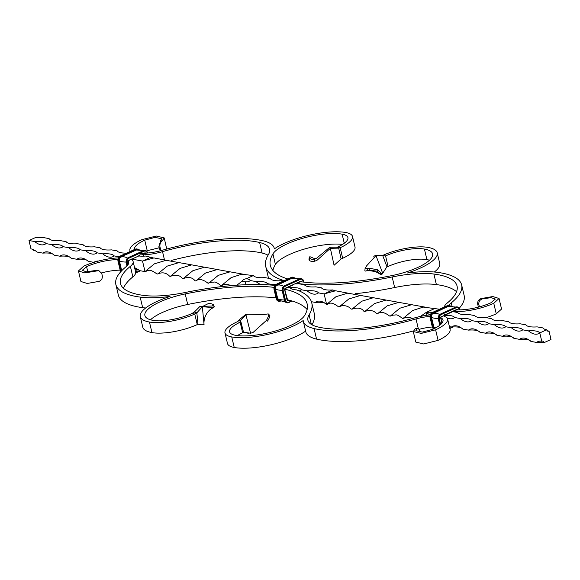 <?xml version="1.0" encoding="UTF-8"?>
<svg xmlns="http://www.w3.org/2000/svg" width="580" height="580" viewBox="0 0 580 580"><rect width="100%" height="100%" fill="white"/><g stroke="black" fill="none" stroke-linecap="round" stroke-linejoin="round"><path stroke-width="0.87" d="M293.067 284.983L285.454 288.144L300.715 281.184A1.421 1.124 -79.7 0 1 302.093 281.902M296.532 283.402L300.715 281.184M300.679 281.525A0.943 0.747 -79.7 0 1 300.918 281.517L298.004 282.728M449.137 313.214L456.793 309.415L444.178 315.172A1.24 0.986 -79.7 0 1 445.411 314.606L445.353 314.94M449.116 305.45A21.605 6.351 166.7 0 1 451.24 302.898A99.274 29.188 -13.3 0 0 461.651 284.947A99.274 29.188 -13.3 0 0 437.334 272.339A64.547 18.98 -13.3 0 0 407.472 272.984A44.906 13.202 -13.3 0 0 437.218 252.822A44.906 13.202 -13.3 0 0 428.047 247.399A33.089 9.729 -13.3 0 0 382.742 255.41L385.577 255.925A28.362 8.338 -13.3 0 1 424.415 249.059A40.179 11.818 -13.3 0 1 432.622 253.91A40.179 11.818 -13.3 0 1 392.305 275.514A129.34 38.033 166.7 0 1 300.396 281.67M444.338 307.023A26.332 7.743 166.7 0 1 447.137 303.13A94.547 27.804 -13.3 0 0 457.054 286.034A94.547 27.804 -13.3 0 0 433.891 274.028A59.82 17.588 -13.3 0 0 392.16 276.972A134.067 39.418 166.7 0 1 298.671 283.598A20.09 5.909 -13.3 0 0 297.518 282.707M478.442 307.117L477.782 304.601C477.304 301.774 478.326 299.787 480.863 298.635L492.775 296.539L499.054 298.482L493.768 303.289A32.147 9.454 166.7 0 1 453.024 311.474M480.863 298.635L482.321 298.903L491.115 297.642L495.291 299.099L490.934 302.774A27.419 8.062 166.7 0 1 457.983 309.843L456.634 309.829M499.054 298.482L501.555 309.038L496.262 313.838A32.147 9.454 166.7 0 1 486.12 317.651M456.533 291.733A94.547 27.804 -13.3 0 0 436.385 284.584A59.82 17.588 -13.3 0 0 394.654 287.528A134.067 39.418 166.7 0 1 355.417 293.697M459.295 308.19A99.274 29.188 -13.3 0 0 464.145 295.503L461.651 284.947M268.583 278.298A134.067 39.418 166.7 0 1 268.236 277.11L265.742 266.553A134.067 39.418 166.7 0 1 268.417 254.584A59.82 17.588 -13.3 0 0 269.599 249.255A59.82 17.588 -13.3 0 0 259.63 242.505A94.547 27.804 -13.3 0 0 162.53 251.648A26.332 7.743 166.7 0 1 143.876 254.794A20.09 5.909 -13.3 0 0 140.316 253.989M268.04 255.214A59.82 17.588 -13.3 0 0 262.124 253.054A94.547 27.804 -13.3 0 0 171.426 260.435M272.875 270.439A129.34 38.033 166.7 0 1 275.413 264.473A40.179 11.818 166.7 0 1 303.456 249.335A40.179 11.818 166.7 0 1 342.562 244.419M429.504 260.217A40.179 11.818 -13.3 0 0 426.909 259.608A28.362 8.338 -13.3 0 0 388.071 266.481L385.577 255.925L382.713 255.555L386.947 266.749L388.071 266.481M434.348 272.013A44.906 13.202 -13.3 0 0 439.712 263.371L437.218 252.822M287.861 278.973A129.34 38.033 166.7 0 1 270.338 265.466A129.34 38.033 166.7 0 1 272.919 253.924A40.179 11.818 166.7 0 1 302.506 238.329A40.179 11.818 166.7 0 1 342.12 234.168A28.362 8.338 166.7 0 1 347.913 237.597A28.362 8.338 166.7 0 1 337.335 247.196L340.177 247.711A33.089 9.729 166.7 0 0 352.517 236.51L355.011 247.058A33.089 9.729 166.7 0 1 342.671 258.267L340.177 247.711L338.72 248.124L341.105 258.985L342.671 258.267M274.369 248.863L274.202 248.167A64.547 18.98 -13.3 0 1 274.325 248.893A44.906 13.202 166.7 0 1 345.76 232.515A33.089 9.729 166.7 0 1 352.517 236.51M274.202 248.167A64.547 18.98 -13.3 0 0 263.443 240.881A99.274 29.188 -13.3 0 0 161.487 250.48A21.605 6.351 166.7 0 1 146.559 253.054L145.885 253.358A1.421 1.124 100.3 0 0 144.645 252.952L142.868 253.757A2.16 1.711 100.3 0 0 142.274 253.286A2.16 1.711 100.3 0 0 139.881 255.127L136.996 256.744M284.2 280.647A134.067 39.418 166.7 0 1 265.742 266.553M496.262 313.838L493.768 303.289M130.297 251.423A32.147 9.454 166.7 0 1 129.913 250.517A32.147 9.454 166.7 0 1 141.897 239.634L156.31 236.038L164.213 237.909L166.714 249.03M159.043 247.827L147.233 250.698A27.419 8.062 166.7 0 0 146.515 251.031M134.531 249.494A27.419 8.062 166.7 0 1 134.509 249.429A27.419 8.062 166.7 0 1 144.739 240.149L147.233 250.698M144.739 240.149L155.15 237.35L161.61 238.8L160.617 240.7L162.074 240.968C160.363 242.259 159.66 244.303 159.964 247.109L161.153 250.575M164.213 237.909L162.074 240.968M143.303 256.157L143.876 254.794M144.485 253.358L145.885 253.358M160.356 250.799L158.826 246.906L160.617 240.7M482.321 298.903C479.595 299.94 478.464 301.912 478.921 304.812L479.413 306.856M128.673 261.029L128.673 261.029A0.943 0.747 100.3 0 1 129.202 260.304L139.526 255.591M142.868 254.069L140.643 253.619M135.59 271.955A2.16 1.711 100.3 0 0 137.054 270.048L136.844 269.482L134.908 269.069M129.376 259.912A1.421 1.124 100.3 0 0 128.557 261.261L127.883 261.573L128.426 263.893M140.287 316.629L142.781 327.178A44.906 13.202 -13.3 0 0 151.953 332.601L149.459 322.045A44.906 13.202 -13.3 0 1 140.287 316.629A44.906 13.202 -13.3 0 1 170.034 296.467A64.547 18.98 166.7 0 1 140.172 297.105A99.274 29.188 166.7 0 1 115.855 284.497A99.274 29.188 166.7 0 1 126.259 266.546A21.605 6.351 -13.3 0 0 128.528 262.646A21.605 6.351 -13.3 0 0 127.883 261.573M145.653 307.987A64.547 18.98 166.7 0 1 142.666 307.661A99.274 29.188 166.7 0 1 118.349 295.053L115.855 284.497M131.16 258.992L142.506 261.043L145.029 271.592C147.697 271.339 148.306 267.619 156.81 273.876L157.586 274.028C162.24 271.933 166.235 272.651 169.563 276.181L170.368 276.334C175.987 274.405 179.974 275.123 182.323 278.487L183.164 278.639C188.326 276.58 192.292 277.298 195.054 280.778L195.917 280.909C198.795 278.509 202.79 279.248 207.887 283.127L212.237 282.112C214.535 282.612 214.317 280.357 220.646 285.433L221.437 285.57L231.13 277.624L241.643 274.238L253.387 275.543L246.478 278.697A20.09 5.909 166.7 0 1 250.335 280.553L256.012 281.583A20.09 5.909 166.7 0 1 267.365 283.635L273.042 284.657A20.09 10.737 65.5 0 0 274.5 285.781A20.09 5.909 -13.3 0 1 273.608 285.273A134.067 39.418 -13.3 0 0 185.346 292.472A59.82 17.588 166.7 0 1 143.615 295.416A94.547 27.804 166.7 0 1 120.451 283.41A94.547 27.804 166.7 0 1 130.369 266.314A26.332 7.743 -13.3 0 0 133.125 261.558A26.332 7.743 -13.3 0 0 131.167 259.441M123.468 288.267A94.547 27.804 166.7 0 1 132.863 276.87A26.332 7.743 -13.3 0 0 135.626 272.107L133.125 261.558M118.233 257.911A32.147 9.454 -13.3 0 0 83.737 266.162L78.445 270.962L84.731 272.904L98.875 270.621L101.804 273.637L102.218 275.399C102.696 278.226 101.674 280.212 99.136 281.365L87.225 283.461L80.946 281.517L78.445 270.962M117.784 259.586A27.419 8.062 -13.3 0 0 86.572 266.677L82.215 270.345L86.391 271.802L95.185 270.548L96.642 270.809M86.572 266.677L87.783 271.781M120.075 270.142A27.419 8.062 -13.3 0 0 101.558 272.883M420.377 316.433L426.271 312.381A20.09 10.737 65.5 0 0 430.164 314.882A26.332 7.743 -13.3 0 0 414.976 317.804A94.547 27.804 166.7 0 1 317.876 326.946A59.82 17.588 166.7 0 1 307.9 320.189A59.82 17.588 166.7 0 1 309.089 314.86A134.067 39.418 -13.3 0 0 311.764 302.89A134.067 39.418 -13.3 0 0 296.612 289.891A20.09 5.909 -13.3 0 1 290.232 287.963A134.067 39.418 -13.3 0 0 287.832 287.397M311.96 324.786A134.067 39.418 -13.3 0 0 314.258 313.446L311.764 302.89M273.912 287.354A129.34 38.033 -13.3 0 0 185.201 293.93A40.179 11.818 -13.3 0 0 144.884 315.542A40.179 11.818 -13.3 0 0 153.091 320.392A28.362 8.338 -13.3 0 0 191.929 313.519L194.764 314.034A33.089 9.729 -13.3 0 1 149.459 322.045M269.845 315.469L268.25 313.939L269.845 315.469C270.07 316.209 269.316 318.087 267.59 321.11L266.459 320.37L253.054 332.463L250.589 333.246L245.956 314.896L245.587 314.541L238.561 320.37L240.548 320.392L240.171 322.248A28.362 8.338 166.7 0 0 229.593 331.854A28.362 8.338 166.7 0 0 235.386 335.276A40.179 11.818 166.7 0 0 275 331.115A40.179 11.818 166.7 0 0 304.587 315.527A129.34 38.033 -13.3 0 0 307.168 303.978A129.34 38.033 -13.3 0 0 284.86 289.21M429.918 316.455A21.605 6.351 -13.3 0 0 416.02 318.964A99.274 29.188 166.7 0 1 314.063 328.563A64.547 18.98 166.7 0 1 303.304 321.276A64.547 18.98 166.7 0 1 303.18 320.551A44.906 13.202 166.7 0 1 231.746 336.937A33.089 9.729 166.7 0 1 224.989 332.942A33.089 9.729 166.7 0 1 237.329 321.733L240.171 322.248L242.665 332.804L243.513 332.166L250.589 333.246M307.125 309.56A129.34 38.033 -13.3 0 0 287.238 299.737M276.022 297.866A129.34 38.033 -13.3 0 0 187.695 304.486A40.179 11.818 -13.3 0 0 150.495 319.783M443.562 315.788A20.09 5.909 -13.3 0 0 446.448 317.166A32.147 9.454 -13.3 0 1 447.593 318.927L450.087 329.483A32.147 9.454 -13.3 0 1 438.103 340.366L435.609 329.817A32.147 9.454 -13.3 0 0 447.593 318.927M416.889 328.744L418.224 328.389L415.432 328.483L416.889 328.744L415.896 330.651L422.356 332.094L432.767 329.302A27.419 8.062 -13.3 0 0 442.997 320.015A27.419 8.062 -13.3 0 0 440.742 317.709L442.011 323.096M415.432 328.483L413.293 331.535L421.196 333.406L435.609 329.817M413.293 331.535L415.787 342.091L423.69 343.962L438.103 340.366M432.31 327.011A21.605 6.351 -13.3 0 0 419.645 329.201M413.286 330.97A99.274 29.188 166.7 0 1 316.557 339.119A64.547 18.98 166.7 0 1 305.798 331.832L303.304 321.276M305.631 331.137A44.906 13.202 166.7 0 1 234.24 347.485A33.089 9.729 166.7 0 1 227.483 343.49L224.989 332.942M98.875 270.621L95.185 270.548M418.224 328.389L420.957 332.173M151.953 332.601A33.089 9.729 -13.3 0 0 197.258 324.59L194.764 314.034L196.859 312.83L197.976 324.271L197.258 324.59M238.561 320.37L237.329 321.733M269.591 315.23L268.221 313.903L263.733 314.519L247.754 314.237L245.956 314.896L240.548 320.392L243.513 332.166M266.459 320.37C268.134 317.289 268.83 315.274 268.555 314.324M247.754 314.237L245.587 314.541M248.661 333.304L243.252 332.362M237.438 335.581A28.362 8.338 166.7 0 1 242.665 332.804M441.503 316.695L443.925 315.621M309.865 258.093L309.502 257.433L308.894 259.173L309.263 259.92L309.865 258.093C310.467 259.216 312.091 259.528 314.744 259.021L316.231 258.557L329.824 247.247L337.335 247.196M336.516 247.196L338.72 248.124L330.361 248.327L334.073 265.263L341.105 258.985M329.824 247.247L330.361 248.327L316.81 260.471L314.324 261.268C311.619 261.689 309.93 261.239 309.263 259.92M314.744 259.021L314.324 261.268M308.894 259.173L309.502 257.433C309.205 256.418 310.43 256.65 313.185 258.129L316.231 258.557M381.669 255.533L382.742 255.41M377.435 269.751L369.482 268.286L369.315 270.106L377.014 271.201L377.435 269.751L382.155 274.072L386.947 266.749M377.014 271.201C380.821 275.05 381.901 275.848 380.255 273.615M382.155 274.072L380.719 274.949C380.611 274.355 379.045 273.347 376.021 271.926C371.367 270.657 367.851 270.367 365.465 271.07L367.691 270.49L367.735 268.562L369.482 268.286M369.315 270.106L367.691 270.49M367.735 268.562L365.045 268.671L366.618 265.836L375.971 255.599L382.713 255.555M382.604 273.035L375.971 255.599L373.607 256.15L376.855 255.301M365.045 268.671L364.878 270.853L365.465 271.07M203.696 305.885L208.568 303.47L210.388 303.47L213.28 304.449L213.136 305.37L212.316 305.993L199.81 306.552L194.351 312.04L191.929 313.519M194.351 312.04L196.859 312.83L202.347 306.719L204.044 324.568L201.883 324.873L197.976 324.271M213.136 305.37L214.325 306.878L213.28 304.449M214.325 306.878L213.549 307.589L199.81 306.552M32.98 249.465A2.363 1.871 -79.7 0 1 33.314 250.234A20.09 5.909 -13.3 0 1 37.171 252.09L42.847 253.119A20.09 10.737 65.5 0 1 44.08 252.358A20.09 10.737 65.5 0 1 54.194 255.171A20.09 5.909 -13.3 0 0 42.847 253.119M37.171 252.09A20.09 10.737 65.5 0 0 30.972 248.871L29 240.512L35.909 237.365A20.09 5.909 166.7 0 0 43.398 237.561L49.075 238.59A20.09 5.909 166.7 0 0 60.429 240.642L66.098 241.664A20.09 5.909 166.7 0 0 77.452 243.723L83.128 244.745A20.09 5.909 166.7 0 0 94.475 246.797L100.151 247.827A20.09 5.909 166.7 0 0 111.505 249.879L117.182 250.908A20.09 5.909 166.7 0 0 126.694 253.069M138.794 255.961A20.09 5.909 166.7 0 0 145.558 256.041L153.395 257.969M170.368 276.334L180.068 268.388L191.726 264.864L204.443 267.199M157.586 274.028L167.265 266.089L178.952 262.595L191.733 264.864M208.655 283.257L218.319 275.34L230.05 271.839L242.904 274.151M295.524 283.895A20.09 5.909 166.7 0 0 298.787 283.758L304.464 284.787A20.09 5.909 166.7 0 0 315.817 286.839L321.494 287.868A20.09 5.909 166.7 0 0 332.84 289.92L335.008 290.819M253.387 275.543A20.09 5.909 166.7 0 0 264.741 277.602L270.411 278.625A20.09 5.909 166.7 0 0 281.764 280.684L283.453 280.988M325.953 293.06L332.84 289.92M273.042 284.657A20.09 5.909 166.7 0 1 275.732 284.534M287.934 287.354L290.065 287.738A20.09 5.909 166.7 0 1 301.419 289.79L307.088 290.819A20.09 5.909 166.7 0 1 318.442 292.871L324.118 293.9L335.566 290.783L347.942 293.139M324.118 293.9L326.613 304.457A20.09 5.909 -13.3 0 0 315.259 302.397A20.09 10.737 65.5 0 1 316.499 301.636A20.09 10.737 65.5 0 1 326.613 304.457L326.642 304.449C329.31 304.195 329.918 300.469 338.423 306.733L339.199 306.878L348.87 298.939L360.557 295.452L373.346 297.721M339.199 306.878C342.28 304.819 347.565 305.225 351.175 309.031L351.98 309.183C357.599 307.255 361.587 307.973 363.935 311.344L364.769 311.489C369.764 309.684 373.73 310.394 376.666 313.635L377.529 313.765C380.408 311.358 384.395 312.098 389.499 315.984L390.267 316.107L399.932 308.19L411.655 304.696L424.516 307.008M351.98 309.183L361.681 301.245L373.339 297.721L386.055 300.048M390.267 316.107L393.849 314.969C396.089 315.535 395.654 313.07 402.252 318.282L403.049 318.427L412.735 310.481L423.255 307.095L439.524 309.22M311.416 301.701L315.259 302.397M318.442 292.871A20.09 10.737 65.5 0 1 317.209 293.639A20.09 10.737 65.5 0 1 307.088 290.819M301.419 289.79A20.09 10.737 65.5 0 1 300.179 290.558A20.09 10.737 65.5 0 1 299.193 290.906M291.646 288.942A20.09 10.737 65.5 0 1 290.065 287.738M267.365 283.635A20.09 10.737 65.5 0 1 266.126 284.396A20.09 10.737 65.5 0 1 265.27 284.707M261.232 284.57A20.09 10.737 65.5 0 1 256.012 281.583M250.335 280.553L250.335 280.553A20.09 10.737 65.5 0 1 249.103 281.314A20.09 10.737 65.5 0 1 245.18 281.728L245.891 284.715M426.952 315.252L426.271 312.381L435 308.4M364.769 311.489L374.491 303.558L386.12 300.048L398.953 302.376M151.228 257.07L144.34 260.21M236.93 285.208L242.041 281.133C242.853 279.857 244.332 279.045 246.478 278.697M142.506 261.043L153.961 257.933L166.329 260.289M183.164 278.639L192.879 270.7L204.508 267.192L217.348 269.526M452.023 311.482L457.7 312.504A20.09 5.909 166.7 0 0 469.053 314.563L474.723 315.585A20.09 5.909 166.7 0 0 486.076 317.644L491.753 318.666A20.09 5.909 166.7 0 0 503.099 320.718L508.776 321.748A20.09 5.909 166.7 0 0 520.13 323.799L525.806 324.829A20.09 5.909 166.7 0 0 537.152 326.881L542.829 327.91A20.09 5.909 166.7 0 0 546.686 329.766L539.784 332.913A20.09 10.737 65.5 0 1 538.544 333.674A20.09 10.737 65.5 0 1 528.431 330.861A20.09 5.909 166.7 0 1 539.784 332.913L541.756 341.265A2.363 1.871 -79.7 0 1 542.699 341.142A2.363 1.871 -79.7 0 1 544.091 342.635A20.09 5.909 -13.3 0 0 536.601 342.439A20.09 10.737 65.5 0 1 537.834 341.678A20.09 10.737 65.5 0 1 541.756 341.265M547.02 330.535A20.09 10.737 -114.5 0 0 549.028 331.129L551 339.488L544.091 342.635M326.642 304.449L335.929 296.728L347.71 293.154L360.651 295.445M377.529 313.765L387.15 305.87L398.873 302.383L411.742 304.688M145.029 271.592L154.316 263.871L166.097 260.304L179.046 262.595M195.917 280.909L205.545 273.02L217.261 269.533L230.13 271.839M245.18 281.728L242.041 281.133M426.271 312.381A20.09 5.909 166.7 0 1 432.549 312.402M444.062 315.404A20.09 5.909 166.7 0 1 454.647 317.514L460.324 318.543A20.09 5.909 166.7 0 1 471.678 320.595L477.354 321.617A20.09 5.909 166.7 0 1 488.701 323.676L494.377 324.699A20.09 5.909 166.7 0 1 505.731 326.75L511.408 327.78A20.09 5.909 166.7 0 1 522.754 329.832L528.431 330.861M29 240.512L34.677 241.541A20.09 5.909 166.7 0 1 46.023 243.593L51.7 244.622A20.09 5.909 166.7 0 1 63.053 246.674L68.73 247.696A20.09 5.909 166.7 0 1 80.076 249.755L85.753 250.777A20.09 5.909 166.7 0 1 97.106 252.829L102.776 253.859A20.09 5.909 166.7 0 1 114.129 255.911L119.023 256.795M530.925 341.41A20.09 5.909 -13.3 0 0 519.571 339.358A20.09 10.737 65.5 0 1 520.811 338.597A20.09 10.737 65.5 0 1 530.925 341.41L536.601 342.439M513.902 338.336A20.09 5.909 -13.3 0 0 502.548 336.277A20.09 10.737 65.5 0 1 503.781 335.515A20.09 10.737 65.5 0 1 513.902 338.336L519.571 339.358M496.872 335.255A20.09 5.909 -13.3 0 0 485.525 333.203A20.09 10.737 65.5 0 1 486.758 332.434A20.09 10.737 65.5 0 1 496.872 335.255L502.548 336.277M479.849 332.173A20.09 5.909 -13.3 0 0 468.495 330.121A20.09 10.737 65.5 0 1 469.735 329.353A20.09 10.737 65.5 0 1 479.849 332.173L485.525 333.203M462.818 329.092A20.09 5.909 -13.3 0 0 451.472 327.04A20.09 10.737 65.5 0 1 452.704 326.279A20.09 10.737 65.5 0 1 462.818 329.092L468.495 330.121M449.427 326.671L451.472 327.04M549.028 331.129A2.363 1.871 -79.7 0 1 548.086 331.26A2.363 1.871 -79.7 0 1 546.686 329.766M54.194 255.171L59.87 256.2A20.09 10.737 65.5 0 1 61.11 255.439A20.09 10.737 65.5 0 1 71.224 258.252A20.09 5.909 -13.3 0 0 59.87 256.2M71.224 258.252L76.901 259.282A20.09 10.737 65.5 0 1 78.133 258.513A20.09 10.737 65.5 0 1 88.247 261.333A20.09 5.909 -13.3 0 0 76.901 259.282M88.247 261.333L93.924 262.356M134.589 267.735A20.09 10.737 65.5 0 1 139.323 270.57A20.09 5.909 -13.3 0 0 134.799 268.613M139.323 270.57L145 271.599M454.647 317.514L454.647 317.514A20.09 10.737 65.5 0 1 453.415 318.275A20.09 10.737 65.5 0 1 447.151 317.942M444.875 316.658A20.09 10.737 65.5 0 1 443.649 315.752M471.678 320.595A20.09 10.737 65.5 0 1 470.438 321.356A20.09 10.737 65.5 0 1 460.324 318.543M488.701 323.676L488.701 323.676A20.09 10.737 65.5 0 1 487.468 324.438A20.09 10.737 65.5 0 1 477.354 321.617M505.731 326.75A20.09 10.737 65.5 0 1 504.491 327.519A20.09 10.737 65.5 0 1 494.377 324.699M522.754 329.832L522.754 329.832A20.09 10.737 65.5 0 1 521.522 330.6A20.09 10.737 65.5 0 1 511.408 327.78M114.129 255.911A20.09 10.737 65.5 0 1 112.897 256.679A20.09 10.737 65.5 0 1 102.776 253.859M97.106 252.829A20.09 10.737 65.5 0 1 95.867 253.598A20.09 10.737 65.5 0 1 85.753 250.777M80.076 249.755A20.09 10.737 65.5 0 1 78.844 250.517A20.09 10.737 65.5 0 1 68.73 247.696M63.053 246.674A20.09 10.737 65.5 0 1 61.814 247.435A20.09 10.737 65.5 0 1 51.7 244.622M46.023 243.593A20.09 10.737 65.5 0 1 44.791 244.354A20.09 10.737 65.5 0 1 34.677 241.541M93.967 262.327A20.09 10.737 65.5 0 1 95.156 261.594A20.09 10.737 65.5 0 1 98.317 261.087M278.719 301.288A3.784 2.994 -79.7 0 1 278.581 301.274A3.784 2.994 -79.7 0 1 276.348 298.874L274.057 289.202A3.784 2.994 -79.7 0 1 276.138 284.36L291.24 277.465M280.22 301.18A3.784 2.994 -79.7 0 1 278.864 301.325A3.784 2.994 -79.7 0 1 276.631 298.925L274.34 289.253A3.784 2.994 -79.7 0 1 276.421 284.41L291.399 277.392A3.784 2.994 -79.7 0 1 292.907 277.189A3.784 2.994 -79.7 0 1 293.045 277.218M279.763 300.933A3.306 2.624 -79.7 0 1 277.276 298.809L274.993 289.137A3.306 2.624 -79.7 0 1 276.805 284.903L292.074 277.936L291.689 277.443A3.784 2.994 -79.7 0 1 293.19 277.24A3.784 2.994 -79.7 0 1 294.415 277.849M283.591 286.281A20.445 10.926 -114.5 0 0 277.037 285.295L292.124 278.139A3.096 2.45 -79.7 0 1 293.473 277.994M284.403 299.976A20.445 6.01 166.7 0 1 277.726 298.7L275.442 289.029A2.914 2.305 -79.7 0 1 277.037 285.295L292.124 278.139M298.743 279.255A20.445 10.926 -114.5 0 0 292.305 278.335A2.914 2.305 -79.7 0 1 292.537 278.24L299.744 278.806M291.689 300.889L288.775 302.216A3.306 2.624 -79.7 0 1 285.505 300.302L283.221 290.623A3.306 2.624 -79.7 0 1 285.034 286.389L300.302 279.422L299.469 278.958M288.775 302.216L288.601 302.608A3.784 2.994 -79.7 0 1 287.093 302.811A3.784 2.994 -79.7 0 1 284.86 300.418L282.569 290.739A3.784 2.994 -79.7 0 1 284.649 285.896L299.918 278.937A3.784 2.994 -79.7 0 1 301.419 278.726A3.784 2.994 -79.7 0 1 303.652 281.126L303.978 282.134M286.955 302.782A3.784 2.994 -79.7 0 1 286.81 302.76A3.784 2.994 -79.7 0 1 284.577 300.36L282.286 290.689A3.784 2.994 -79.7 0 1 284.367 285.846L299.635 278.886A3.784 2.994 -79.7 0 1 301.136 278.675A3.784 2.994 -79.7 0 1 301.281 278.712M292.074 277.936A3.306 2.624 -79.7 0 1 293.9 277.921M300.918 281.517A0.943 0.747 -79.7 0 1 301.332 281.8M300.302 279.422A3.306 2.624 -79.7 0 1 303.572 281.344L301.419 278.726L299.541 278.893L284.2 285.925M303.572 281.344L303.76 282.112M303.688 281.278L303.891 282.126M288.064 299.925L288.361 300.462A1.421 1.124 -79.7 0 1 286.962 299.635L284.671 289.964A1.421 1.124 -79.7 0 1 285.454 288.144M287.317 299.853L287.977 299.969A0.943 0.747 -79.7 0 1 287.086 299.563M289.014 300.164L288.361 300.462M292.095 301.013L288.76 302.535M285.556 302.151L278.603 300.15A2.914 2.305 -79.7 0 1 277.726 298.7L275.159 289.065A3.096 2.45 -79.7 0 1 276.856 285.099M279.393 300.715A3.096 2.45 -79.7 0 1 277.443 298.736M277.276 298.809L276.312 298.722M284.787 289.899L286.962 299.635M285.505 300.302L284.541 300.215M282.126 290.305A20.445 6.01 166.7 0 1 275.442 289.029L275.159 289.065M274.993 289.137L274.028 289.05M287.6 300.019L284.845 289.804L285.273 288.536A0.943 0.747 -79.7 0 0 284.751 289.746L284.671 289.964M283.221 290.623L282.257 290.536M276.805 284.903L275.971 284.439M285.034 286.389L284.272 285.853L282.192 290.631L284.476 300.31L287.093 302.811L292.139 301.027M285.433 288.463L292.907 285.055M433.507 328.962A3.784 2.994 -79.7 0 1 432.419 327.106L430.128 317.434A3.784 2.994 -79.7 0 1 432.209 312.591L447.318 305.704M433.651 328.889A3.784 2.994 -79.7 0 1 432.702 327.163L430.411 317.485A3.784 2.994 -79.7 0 1 432.491 312.642L447.477 305.624A3.784 2.994 -79.7 0 1 448.978 305.421A3.784 2.994 -79.7 0 1 449.123 305.457M434.232 328.606A3.306 2.624 -79.7 0 1 433.347 327.048L431.063 317.369A3.306 2.624 -79.7 0 1 432.876 313.135L448.144 306.168L447.76 305.682A3.784 2.994 -79.7 0 1 449.261 305.471A3.784 2.994 -79.7 0 1 450.486 306.088M439.662 314.512A20.445 10.926 -114.5 0 0 433.115 313.526L448.195 306.37A3.096 2.45 -79.7 0 1 449.543 306.233M435.928 327.722A20.445 6.01 166.7 0 1 433.797 326.931L431.513 317.26A2.914 2.305 -79.7 0 1 433.115 313.526L448.195 306.37M454.814 307.487A20.445 10.926 -114.5 0 0 448.376 306.566A2.914 2.305 -79.7 0 1 448.608 306.479L455.822 307.037M445.563 314.846L448.978 313.287M440.633 324.539L439.292 318.862A3.306 2.624 -79.7 0 1 441.104 314.621L456.373 307.661L455.547 307.19M440.068 325.01L438.639 318.978A3.784 2.994 -79.7 0 1 440.72 314.128L455.989 307.168A3.784 2.994 -79.7 0 1 457.489 306.965A3.784 2.994 -79.7 0 1 459.73 309.357L459.925 309.858M439.843 325.199L438.357 318.92A3.784 2.994 -79.7 0 1 440.438 314.077L455.706 307.117A3.784 2.994 -79.7 0 1 457.207 306.914A3.784 2.994 -79.7 0 1 457.352 306.943M448.144 306.168A3.306 2.624 -79.7 0 1 449.971 306.153M451.24 302.898L451.987 306.051M436.385 284.584L433.891 274.028M394.654 287.528L392.16 276.972M272.919 253.924L275.413 264.473M164.387 259.507L162.53 251.648M262.124 253.054L259.63 242.505M159.964 247.109L158.826 246.906M159.246 248.661L160.377 248.871M478.921 304.812L477.782 304.601M478.196 306.363L479.334 306.566M342.12 234.168L344.266 243.252M426.909 259.608L424.415 249.059M147.479 253.003A3.306 2.624 100.3 0 0 144.231 251.191L128.963 258.158A3.306 2.624 100.3 0 0 127.143 262.392L127.774 265.038M144.231 251.191L143.84 250.698L128.579 257.665A3.784 2.994 100.3 0 0 126.498 262.508L127.245 265.654M145.203 250.473A3.784 2.994 100.3 0 0 145.065 250.444L147.581 252.894A3.784 2.994 100.3 0 0 145.348 250.495A3.784 2.994 100.3 0 0 143.84 250.698L128.289 257.614A3.784 2.994 100.3 0 0 126.215 262.457L127.02 265.872M128.963 258.158L128.202 257.621L143.47 250.661L145.065 250.444A3.784 2.994 100.3 0 0 143.557 250.647L143.398 250.719M145.203 253.489A0.943 0.747 100.3 0 0 144.84 253.286L142.977 254.018M142.941 254.069L144.645 252.952M137.822 249.683A3.306 2.624 100.3 0 0 136.003 249.704L135.328 249.161L120.06 256.121A3.784 2.994 100.3 0 0 117.987 260.971L120.27 270.642A3.784 2.994 100.3 0 0 120.741 271.774M136.974 248.987A3.784 2.994 100.3 0 0 136.837 248.958A3.784 2.994 100.3 0 0 135.328 249.161L135.169 249.233M138.344 249.618A3.784 2.994 100.3 0 0 137.119 249.008A3.784 2.994 100.3 0 0 135.611 249.212L120.35 256.171A3.784 2.994 100.3 0 0 118.269 261.022L120.56 270.693A3.784 2.994 100.3 0 0 120.894 271.599M136.003 249.704L120.734 256.664A3.306 2.624 100.3 0 0 118.915 260.906L121.206 270.577A3.306 2.624 100.3 0 0 121.365 271.085M143.673 250.575L136.467 250.009A2.914 2.305 100.3 0 0 136.235 250.096L120.785 256.868A3.096 2.45 100.3 0 0 119.081 260.826L121.372 270.505A3.096 2.45 100.3 0 0 121.503 270.933M142.673 251.024A20.445 10.926 -114.5 0 0 136.235 250.096L120.785 256.868M137.402 249.762A3.096 2.45 100.3 0 0 136.046 249.9M137.054 270.048L138.062 269.591M136.844 269.482L137.395 269.229M135.669 272.941L140.425 270.773M135.684 272.629L139.94 270.686M121.206 270.577L120.234 270.49M121.851 270.57A20.445 6.01 166.7 0 1 121.655 270.469L121.372 270.505M126.056 262.073A20.445 6.01 166.7 0 1 119.371 260.79L121.655 270.469A2.914 2.305 100.3 0 0 121.72 270.708M127.143 262.392L126.179 262.305M118.915 260.906L117.95 260.812M127.52 258.049A20.445 10.926 -114.5 0 0 120.966 257.063A2.914 2.305 100.3 0 0 119.371 260.79L119.081 260.826M126.955 265.937L126.121 262.399L128.129 257.694M120.734 256.664L119.9 256.208M136.837 256.817L129.362 260.231M140.172 297.105L142.666 307.661M132.863 276.87L130.369 266.314M311.351 324.43L309.089 314.86M185.201 293.93L187.702 304.486M416.02 318.964L418.245 328.396M314.063 328.563L316.557 339.119M231.746 336.937L234.24 347.485M456.75 309.756A0.943 0.747 -79.7 0 1 457.345 309.959M456.793 309.415A1.421 1.124 -79.7 0 1 458.04 309.851M456.373 307.661A3.306 2.624 -79.7 0 1 459.65 309.575L457.489 306.965L455.612 307.125L440.271 314.164M452.48 326.975L449.783 328.2M453.226 326.939L449.848 328.476M434.674 328.389L434.674 328.389A2.914 2.305 -79.7 0 1 433.797 326.931L431.23 317.296A3.096 2.45 -79.7 0 1 432.926 313.338M434.435 328.505A3.096 2.45 -79.7 0 1 433.514 326.968M433.347 327.048L432.383 326.961M438.197 318.536A20.445 6.01 166.7 0 1 431.513 317.26L431.23 317.296M431.063 317.369L430.099 317.282M440.836 318.144L440.742 318.195A1.421 1.124 -79.7 0 1 441.525 316.383M441.924 323.198L440.742 318.195M439.292 318.862L438.328 318.768M432.876 313.135L432.042 312.671M440.814 317.499A0.943 0.747 -79.7 0 1 441.344 316.767L440.901 317.564M441.104 314.621L440.343 314.092L438.262 318.869L439.771 325.25M280.459 301.107L278.581 301.274L276.247 298.816L273.963 289.144L276.044 284.367L291.312 277.407L292.907 277.189L294.444 277.849M433.485 328.969L432.317 327.055L430.034 317.376L432.114 312.598L447.383 305.638L448.978 305.421L450.522 306.08M445.491 314.911L456.989 309.756M129.913 250.517L130.145 251.495M139.635 255.577L129.289 260.289L128.76 261.101M138.374 249.618L136.837 248.958L135.242 249.168L119.973 256.135L117.892 260.913L120.705 271.81M135.662 272.977L140.476 270.78M453.306 326.931L449.855 328.505M199.933 324.488L201.883 324.873M204.044 324.423C203.413 318.217 206.908 310.373 213.549 307.589M403.049 318.427L406.421 317.303L410.248 317.543L412.518 318.493M221.437 285.57L224.808 284.454L228.643 284.693L230.97 285.679"/></g></svg>
